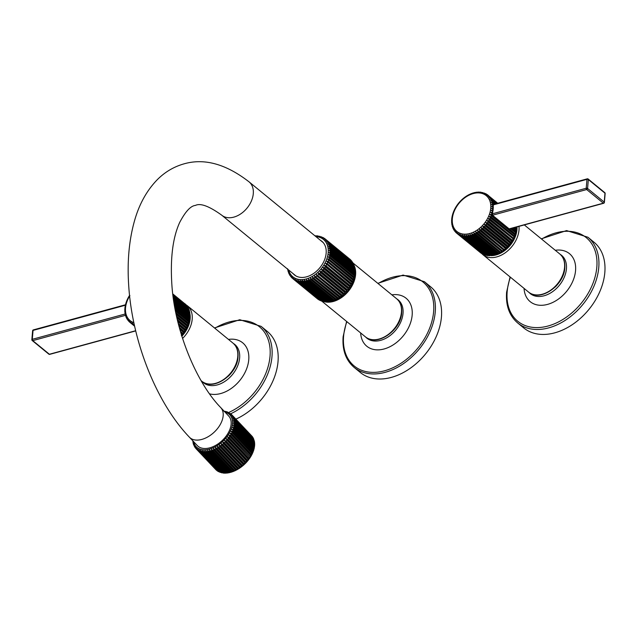 <?xml version="1.0" encoding="UTF-8"?>
<svg xmlns="http://www.w3.org/2000/svg" width="637" height="637" viewBox="0 0 637 637"><rect width="100%" height="100%" fill="white"/><g stroke="black" fill="none" stroke-linecap="round" stroke-linejoin="round"><path stroke-width="0.96" d="M194.651 445.892L194.564 446.752L194.651 445.892L195.424 448.002L195.527 447.063L195.925 448.575A24.628 15.312 -43.4 0 0 196.459 449.093L196.57 448.082L197.048 449.579A24.628 15.312 -43.4 0 0 197.661 450.017L197.773 448.934L198.33 450.415A24.628 15.312 -43.4 0 0 199.015 450.757L199.126 449.611L199.763 451.068A24.628 15.312 -43.4 0 0 200.512 451.322L200.615 450.104L201.324 451.529A24.628 15.312 -43.4 0 0 202.136 451.689L202.224 450.423L203.012 451.808A24.628 15.312 -43.4 0 0 203.88 451.872L203.936 450.542L204.803 451.888A24.628 15.312 -43.4 0 0 205.711 451.856L205.735 450.478L206.675 451.768A24.628 15.312 -43.4 0 0 207.622 451.641L207.606 450.232L208.625 451.458A24.628 15.312 -43.4 0 0 209.597 451.235L209.525 449.794L230.793 472.28L228.866 472.797M210.616 450.964A24.628 15.312 -43.4 0 0 211.611 450.646L211.484 449.173L212.647 450.271L232.529 471.3L232.752 471.659L231.494 471.675A24.628 15.312 -43.4 0 1 230.498 471.993L229.479 472.264L209.597 451.235M208.625 451.458L228.866 472.718L227.505 472.67L207.622 451.641M228.787 472.758L226.947 473.084M206.675 451.768L226.995 472.973L225.594 472.885L205.711 451.856M226.82 473.036L225.076 473.18M204.803 451.888L225.195 473.036L223.762 472.901L225.195 473.036M203.012 451.808L223.483 472.909L221.549 472.789M201.324 451.529L221.206 472.558L221.875 472.598L219.924 472.296M199.763 451.068L219.646 472.097L220.386 472.097L218.411 471.603M198.33 450.415L218.212 471.444L219.04 471.42L218.212 471.444A24.628 15.312 -43.4 0 0 218.897 471.786L199.015 450.757M218.141 471.364L197.661 450.017M197.048 449.579L217.711 471.189M217.543 471.046A24.628 15.312 -43.4 0 1 216.93 470.608L217.83 470.568M216.707 470.377L196.459 449.093M195.925 448.575L215.816 469.612M212.647 450.271A24.628 15.312 -43.4 0 0 213.642 449.873L213.459 448.376L214.677 449.411A24.628 15.312 -43.4 0 0 215.68 448.918L215.433 447.405L216.707 448.368A24.628 15.312 -43.4 0 0 217.695 447.803L217.384 446.282L218.706 447.174A24.628 15.312 -43.4 0 0 219.677 446.529L219.287 445.016L220.665 445.82A24.628 15.312 -43.4 0 0 221.596 445.112L221.143 443.607L222.552 444.339A24.628 15.312 -43.4 0 0 223.444 443.567L222.91 442.078L224.351 442.731A24.628 15.312 -43.4 0 0 225.203 441.903L224.59 440.438L226.055 441.019A24.628 15.312 -43.4 0 0 226.852 440.143L226.151 438.71L227.64 439.212A24.628 15.312 -43.4 0 0 228.365 438.304L227.592 436.902L229.089 437.34A24.628 15.312 -43.4 0 0 229.75 436.393L228.898 435.047L230.395 435.405A24.628 15.312 -43.4 0 0 230.976 434.442L230.045 433.144L231.534 433.439A24.628 15.312 -43.4 0 0 232.035 432.467L231.032 431.217L232.513 431.448A24.628 15.312 -43.4 0 0 232.919 430.477L231.844 429.29L233.301 429.465A24.628 15.312 -43.4 0 0 233.62 428.502L232.481 427.379L233.906 427.507A24.628 15.312 -43.4 0 0 234.129 426.551L232.927 425.508L234.32 425.58A24.628 15.312 -43.4 0 0 234.448 424.656L233.182 423.677L234.535 423.716A24.628 15.312 -43.4 0 0 234.567 422.825L233.246 421.925L234.543 421.925A24.628 15.312 -43.4 0 0 234.48 421.081L233.118 420.253L234.36 420.237A24.628 15.312 -43.4 0 0 234.193 419.441L232.792 418.692L233.978 418.644A24.628 15.312 -43.4 0 0 233.715 417.912L232.282 417.243L233.397 417.187A24.628 15.312 -43.4 0 0 233.046 416.518L231.581 415.921L232.632 415.865A24.628 15.312 -43.4 0 0 232.187 415.276L230.705 414.751L231.685 414.695L251.711 435.923M252.164 436.417L232.187 415.276M232.632 415.865L252.785 437.396M252.849 438.415L252.929 437.547L252.849 438.415M233.397 417.187L253.582 438.917M253.542 439.729L253.598 438.941L233.715 417.912M233.978 418.644L253.765 439.196M253.598 438.941A24.628 15.312 -43.4 0 1 253.86 439.673L254.052 441.178L254.083 440.47L234.193 419.441M234.36 420.237L254.482 441.783L254.274 440.788M254.083 440.47A24.628 15.312 -43.4 0 1 254.243 441.266L254.378 442.747L254.362 442.11L234.48 421.081M234.543 421.925L254.665 443.591L254.577 442.484M254.362 442.11A24.628 15.312 -43.4 0 1 254.426 442.954L254.505 444.411L234.567 422.825M234.535 423.716L254.418 444.745L254.45 446.171L254.418 444.745A24.628 15.312 -43.4 0 0 254.45 443.854M234.32 425.58L254.203 446.609L254.187 447.994M254.577 446.091L254.251 447.867M233.906 427.507L253.789 448.536L253.741 449.865M254.29 447.978L253.765 449.826M233.301 429.465L253.184 450.494L253.112 451.776L231.844 429.29M253.805 449.897L253.112 451.776M232.513 431.448L252.395 452.477L252.292 453.703L231.032 431.217M253.144 451.832L252.292 453.703M231.534 433.439L251.416 454.468L251.304 455.63L230.045 433.144M252.3 453.783L251.304 455.63M230.395 435.405L250.277 456.434L250.158 457.533L249.632 457.422L228.898 435.047M251.297 455.718L250.158 457.533M229.089 437.34L248.971 458.369L248.86 459.396L248.255 459.333L248.86 459.396L227.592 436.902M250.126 457.629L248.86 459.396M227.64 439.212L247.522 460.24L247.419 461.196L246.734 461.172L247.419 461.196L226.151 438.71M248.804 459.5L247.419 461.196M226.055 441.019L245.938 462.048L245.85 462.924L245.086 462.932L245.85 462.924L224.59 440.438M226.852 440.143L246.734 461.172A24.628 15.312 -43.4 0 1 245.938 462.048L245.85 462.924M224.351 442.731L244.234 463.76L244.17 464.564L243.334 464.596L244.17 464.564L222.91 442.078M225.203 441.903L245.086 462.932A24.628 15.312 -43.4 0 1 244.234 463.76L244.17 464.564M222.552 444.339L242.434 465.368L242.402 466.093L240.659 467.447M223.444 443.567L243.334 464.596A24.628 15.312 -43.4 0 1 242.434 465.368L242.402 466.093L241.479 466.141L221.596 445.112M220.665 445.82L240.547 466.849L240.555 467.502L238.748 468.736M241.479 466.141A24.628 15.312 -43.4 0 1 240.547 466.849L240.555 467.502L239.56 467.558L219.677 446.529M218.706 447.174L238.596 468.203L238.644 468.776L236.789 469.875M239.56 467.558A24.628 15.312 -43.4 0 1 238.596 468.203L238.644 468.776L237.577 468.832L217.695 447.803M216.707 448.368L236.59 469.397L236.693 469.899L234.806 470.862M237.577 468.832A24.628 15.312 -43.4 0 1 236.59 469.397L236.693 469.899L235.563 469.947L215.68 448.918M214.677 449.411L234.567 470.44L234.727 470.862L232.816 471.683M235.563 469.947A24.628 15.312 -43.4 0 1 234.567 470.44L234.727 470.862L233.524 470.902L213.642 449.873M233.524 470.902A24.628 15.312 -43.4 0 1 232.529 471.3L232.752 471.659L230.833 472.328M211.611 450.646L231.494 471.675M232.752 471.659L211.484 449.173M231.685 414.695L231.685 414.695A24.628 15.312 -43.4 0 0 231.159 414.185L231.685 414.695M231.159 414.185L229.662 413.739L230.793 413.931M228.46 412.887L230.562 413.692M227.106 412.203L229.089 412.704M227.098 411.956L225.617 411.709M225.474 411.582L224.017 411.398M233.046 416.518L252.929 437.547A24.628 15.312 -43.4 0 1 253.279 438.216M234.448 424.656L254.33 445.685A24.628 15.312 -43.4 0 1 254.203 446.609M234.129 426.551L254.02 447.58A24.628 15.312 -43.4 0 1 253.789 448.536M233.62 428.502L253.502 449.531A24.628 15.312 -43.4 0 1 253.184 450.494M232.919 430.477L252.801 451.506A24.628 15.312 -43.4 0 1 252.395 452.477M232.035 432.467L251.918 453.496A24.628 15.312 -43.4 0 1 251.416 454.468M230.976 434.442L250.859 455.471A24.628 15.312 -43.4 0 1 250.277 456.434M229.75 436.393L249.632 457.422A24.628 15.312 -43.4 0 1 248.971 458.369M228.365 438.304L248.255 459.333A24.628 15.312 -43.4 0 1 247.522 460.24M242.402 466.093L221.143 443.607M240.555 467.502L219.287 445.016M238.644 468.776L217.384 446.282M236.693 469.899L215.433 447.405M234.727 470.862L213.459 448.376M193.115 441.56L193.25 443.041M193.441 443.129L193.64 444.626M193.951 444.57L194.452 446.601M220.72 407.576L228.667 415.993A21.547 13.393 136.6 0 1 227.903 433.471A21.547 13.393 136.6 0 1 209.772 447.827A21.547 13.393 136.6 0 1 197.351 445.605L189.396 437.189C156.28 402.608 132.217 341.368 128.706 285.639C127.113 261.926 129.016 240.436 134.415 221.15C139.089 204.389 146.709 190.567 157.299 179.674C164.935 171.998 173.869 166.719 184.101 163.828C204.413 158.024 226.071 164.043 249.075 181.871A21.547 15.049 -50.7 0 1 251.36 201.061A21.547 15.049 -50.7 0 1 233.827 217.121A21.547 15.049 -50.7 0 1 221.772 215.218C209.207 206.165 200.432 202.9 195.44 205.417C190.67 205.855 185.431 211.516 179.706 222.409C172.659 237.792 170.079 259.076 171.974 286.252C175.271 331.415 196.459 382.749 220.72 407.576A21.547 13.393 136.6 0 1 219.948 425.054A21.547 13.393 136.6 0 1 201.818 439.419A21.547 13.393 136.6 0 1 189.396 437.189M293.139 273.671A21.698 15.145 -50.7 0 0 294.413 274.905A21.698 15.145 -50.7 0 0 313.643 273.464A21.698 15.145 -50.7 0 0 326.152 253.215A21.698 15.145 -50.7 0 0 321.908 241.335A21.698 15.145 -50.7 0 0 320.451 240.332M354.578 274.762L353.877 275.407L354.387 275.845L328.62 254.712L330.022 254.649L354.578 274.762A25.615 17.884 129.3 0 0 354.721 273.639L328.899 252.586L330.261 252.467L354.817 272.58L354.212 273.225M354.817 272.58A25.615 17.884 129.3 0 0 354.857 271.489L328.979 250.508L330.292 250.349L354.849 270.462L354.347 271.075M354.849 270.462A25.615 17.884 129.3 0 0 354.785 269.411L328.859 248.51L330.117 248.311L354.674 268.424L354.276 268.989M354.674 268.424A25.615 17.884 129.3 0 0 354.506 267.421L328.541 246.599L329.743 246.376L354.299 266.489L353.989 266.999M354.299 266.489A25.615 17.884 129.3 0 0 354.029 265.541L329.472 245.428L328.031 244.807L329.17 244.552L353.726 264.666L353.495 265.103M353.726 264.666A25.615 17.884 129.3 0 0 353.352 263.79L328.796 243.676L327.33 243.143L328.397 242.872L352.802 263.344M352.954 262.985A25.615 17.884 129.3 0 0 352.484 262.189L327.936 242.076L326.439 241.622L327.442 241.351L351.911 261.711M351.998 261.457A25.615 17.884 129.3 0 0 351.441 260.748L326.885 240.635L325.38 240.26L326.303 239.99L350.828 260.246M350.86 260.103A25.615 17.884 129.3 0 0 350.215 259.474L325.658 239.361L324.153 239.074L325.005 238.811L349.554 258.933M324.281 238.286L324.989 238.803A25.615 17.884 129.3 0 0 324.281 238.286L322.776 238.071L323.867 238.087M322.776 238.071L323.548 237.824M321.255 237.259L323.453 237.76M319.615 236.645L321.781 236.932M317.863 236.247L319.997 236.335M317.425 236.008L316.016 236.056M318.341 299.358L318.229 299.414A25.615 17.884 129.3 0 1 317.505 298.88L292.956 278.767L292.383 277.35L292.853 278.672M319.973 300.17L319.766 300.298A25.615 17.884 129.3 0 1 318.962 299.868L294.405 279.754L293.761 278.353L293.681 279.301L318.229 299.414M321.725 300.768L321.422 300.975A25.615 17.884 129.3 0 1 320.562 300.656L296.006 280.543L295.281 279.165L295.21 280.184L319.766 300.298M323.58 301.15L323.206 301.436A25.615 17.884 129.3 0 1 322.282 301.229L297.726 281.116L296.922 279.77L296.874 280.861L321.422 300.975M325.515 301.301L325.085 301.683A25.615 17.884 129.3 0 1 324.114 301.588L299.557 281.474L298.673 280.169L298.649 281.323L323.206 301.436M327.514 301.229L327.044 301.715A25.615 17.884 129.3 0 1 326.033 301.731L300.521 280.36L300.529 281.57L325.085 301.683M329.56 300.935L329.066 301.524A25.615 17.884 129.3 0 1 328.023 301.651L302.44 280.336L302.487 281.602L327.044 301.715M331.638 300.417L331.129 301.118A25.615 17.884 129.3 0 1 330.07 301.349L304.414 280.097L304.51 281.411L329.066 301.524A23.887 16.681 129.3 0 0 354.984 274.842A23.887 16.681 -50.7 0 0 354.833 270.08M354.387 275.845A25.615 17.884 129.3 0 1 354.132 276.984L353.408 277.565L353.846 278.074A25.615 17.884 129.3 0 1 353.495 279.221L352.739 279.747L353.113 280.32A25.615 17.884 129.3 0 1 352.667 281.458L351.887 281.912L352.189 282.541A25.615 17.884 129.3 0 1 351.648 283.664L350.86 284.046L351.091 284.731A25.615 17.884 129.3 0 1 350.461 285.83L349.665 286.14L349.817 286.865A25.615 17.884 129.3 0 1 349.108 287.932L348.312 288.155L348.391 288.927A25.615 17.884 129.3 0 1 347.603 289.939L346.823 290.082L346.815 290.886A25.615 17.884 129.3 0 1 345.963 291.85L345.198 291.905L345.119 292.733A25.615 17.884 129.3 0 1 344.211 293.625L343.462 293.601L343.311 294.445A25.615 17.884 129.3 0 1 342.348 295.265L341.639 295.162L341.4 296.014A25.615 17.884 129.3 0 1 340.397 296.746L339.728 296.555L339.425 297.407A25.615 17.884 129.3 0 1 338.39 298.06L337.761 297.79L337.387 298.634A25.615 17.884 129.3 0 1 336.328 299.183L335.755 298.833L335.309 299.661A25.615 17.884 129.3 0 1 334.242 300.115L333.724 299.685L333.215 300.489A25.615 17.884 129.3 0 1 332.148 300.839L306.429 279.651L306.572 281.005L331.129 301.118M328.62 254.712L353.877 275.407M353.846 278.074L328.143 256.878L329.584 256.87L354.132 276.984M328.143 256.878L353.408 277.565M353.113 280.32L327.474 259.052L328.939 259.108L353.495 279.221M327.474 259.052L352.739 279.747M352.189 282.541L326.622 261.218L328.111 261.345L352.667 281.458M326.622 261.218L351.887 281.912M351.091 284.731L325.595 263.352L327.1 263.551L351.648 283.664M325.595 263.352L350.86 284.046M349.817 286.865L325.26 266.76L324.4 265.446L325.905 265.717L350.461 285.83M324.4 265.446L349.665 286.14M348.391 288.927L323.835 268.814L323.047 267.46L324.552 267.819L349.108 287.932M323.047 267.46L348.312 288.155M346.815 290.886L322.266 270.781L321.558 269.395L323.047 269.833L347.603 289.939M321.558 269.395L346.823 290.082M345.119 292.733L320.562 272.62L319.933 271.211L321.414 271.736L345.963 291.85M319.933 271.211L345.198 291.905M343.311 294.445L318.755 274.34L318.197 272.915L319.655 273.512L344.211 293.625M318.197 272.915L343.462 293.601M341.4 296.014L316.852 275.901L316.374 274.467L342.348 295.265M316.374 274.467L341.639 295.162M339.425 297.407L314.869 277.302L314.463 275.869L340.397 296.746M314.463 275.869L339.728 296.555M337.387 298.634L312.831 278.52L312.496 277.095L338.39 298.06M312.496 277.095L337.761 297.79M335.309 299.661L310.752 279.547L310.49 278.138L336.328 299.183M310.49 278.138L335.755 298.833M333.215 300.489L308.666 280.384L308.459 278.998L334.242 300.115M308.459 278.998L333.724 299.685M292.295 278.218L291.157 276.163L291.356 277.183M291.077 276.952L291.157 276.163M290.169 275.622L290.982 276.856M290.026 275.502L290.098 274.802M289.206 273.942L289.556 274.706M289.158 273.902L289.214 273.281M288.505 271.609L288.784 273.026M287.996 269.817L288.211 271.211M327.872 301.524A23.887 16.681 129.3 0 1 327.259 301.492M354.69 269.332A23.887 16.681 -50.7 0 0 354.53 268.631M353.71 264.697A24.628 17.191 129.3 0 1 355.597 274.674A24.628 17.191 129.3 0 1 343.749 295.894A24.628 17.191 129.3 0 1 323.278 301.381M424.393 281.697L430.58 286.761A55.419 38.69 -50.7 0 1 441.425 317.099A55.419 38.69 129.3 0 1 409.472 368.823A55.419 38.69 129.3 0 1 360.351 372.502L354.172 367.438A55.419 38.69 -50.7 0 0 403.293 363.759A55.419 38.69 -50.7 0 0 435.238 312.034A55.419 38.69 -50.7 0 0 424.393 281.697L403.102 275.073L377.813 283.338M203.88 451.872L223.762 472.901A24.628 15.312 -43.4 0 1 222.894 472.837M202.136 451.689L222.018 472.718A24.628 15.312 -43.4 0 1 221.206 472.558M200.512 451.322L220.394 472.351A24.628 15.312 -43.4 0 1 219.646 472.097M125.378 305.227L33.052 330.404A0.987 0.494 -175.1 0 0 32.614 330.77L31.85 339.688A0.987 0.987 0 0 0 32.208 340.532A0.987 0.685 -50.7 0 0 32.758 340.62L49.399 354.252A0.987 0.685 129.3 0 1 48.85 354.164A0.987 0.987 0 0 0 49.734 354.355A0.987 0.502 -105.3 0 1 49.399 354.252L135.673 330.722M31.85 339.688A0.987 0.494 -175.1 0 1 32.288 339.322L33.052 330.404A0.987 0.502 -105.3 0 1 33.339 329.902A0.987 0.987 0 0 0 32.614 330.77M125.139 314.001L32.288 339.322A0.987 0.502 74.7 0 0 32.758 340.62L125.457 315.339M125.37 313.898L125.585 315.291M125.067 312.066L125.226 313.428M124.956 310.147L125.059 311.469M125.027 308.157L125.083 309.431M125.505 306.254L125.314 307.337M126.022 304.112L125.736 305.203M126.731 301.954L126.349 303.053M172.858 294.708L187.517 306.716L187.445 307.424L187.517 306.716A24.628 17.191 129.3 0 1 187.955 307.456L188.353 308.26A24.628 17.191 129.3 0 1 188.695 309.072L188.998 309.948A24.628 17.191 129.3 0 1 189.253 310.816L189.46 311.756A24.628 17.191 129.3 0 1 189.611 312.679L189.722 313.667A24.628 17.191 129.3 0 1 189.778 314.638L189.786 315.665A24.628 17.191 129.3 0 1 189.746 316.677L189.802 317.951L174.411 305.25M174.188 303.929L189.746 316.677L189.659 317.736A24.628 17.191 129.3 0 1 189.523 318.771L189.332 319.854L174.912 308.037L189.332 319.854A24.628 17.191 129.3 0 1 189.101 320.905L188.815 322.003L175.494 311.087M174.649 306.588L189.523 318.771L189.539 319.997M175.183 309.502L189.101 320.905L188.815 322.003A24.628 17.191 129.3 0 1 188.488 323.063L188.106 324.153L176.162 314.375M175.812 312.671L188.488 323.063L188.106 324.153A24.628 17.191 129.3 0 1 187.692 325.212L187.214 326.295L176.935 317.871M176.529 316.063L187.692 325.212L187.214 326.295A24.628 17.191 129.3 0 1 186.721 327.338L186.155 328.405L177.803 321.558M177.349 319.663L186.721 327.338L186.155 328.405A24.628 17.191 129.3 0 1 185.574 329.417L184.929 330.452L178.774 325.411M178.264 323.437L185.574 329.417L184.929 330.452A24.628 17.191 129.3 0 1 184.276 331.439L184.189 332.243L183.56 332.434L179.857 329.401M179.292 327.354L184.276 331.439L184.189 332.243L183.56 332.434A24.628 17.191 129.3 0 1 182.835 333.374L182.755 334.099L182.047 334.321L181.043 333.501M180.422 331.399L182.835 333.374L182.755 334.099L182.047 334.321A24.628 17.191 129.3 0 1 181.481 334.958M125.863 315.626L126.142 317.035M126.532 317.887L126.882 318.651M126.484 317.847L126.54 317.226M127.464 319.511L128.228 320.69M127.312 319.392L127.384 318.683M128.61 321.016L128.403 319.989L128.897 321.422A24.628 17.191 -50.7 0 0 129.438 321.948M128.324 320.777L128.403 319.989M130.052 322.457L128.897 321.422M129.494 322.003L129.582 321.136L130.155 322.553A24.628 17.191 -50.7 0 0 130.824 323.047L130.911 322.099L131.556 323.5A24.628 17.191 -50.7 0 0 132.297 323.899L132.369 322.871L133.093 324.257A24.628 17.191 -50.7 0 0 133.889 324.552L134.128 323.907M129.908 295.656L129.263 296.691M128.682 297.71L128.117 298.777M127.623 299.812L127.145 300.903M185.399 304.16L184.786 303.65M185.343 304.104A24.628 17.191 129.3 0 1 185.932 304.685L186.227 305.099M186.609 305.426L187.031 305.991A24.628 17.191 129.3 0 0 186.514 305.33L186.426 306.118L186.514 305.33L172.778 294.079M187.167 306.142L187.374 306.596M172.906 295.138L187.668 306.875M173.057 296.261L188.926 309.415L188.536 308.475M173.248 297.71L189.507 311.262L189.205 310.203M173.495 299.478L189.874 313.205L189.675 312.034M173.813 301.556L189.778 314.638L189.882 315.96M230.65 413.787A55.419 38.69 -50.7 0 0 271.967 356.704A55.419 38.69 -50.7 0 0 261.122 326.367L267.182 331.328A55.419 38.69 -50.7 0 1 278.019 361.665A55.419 38.69 129.3 0 1 235.873 419.122M189.786 315.665L173.997 302.734M189.722 313.667L173.646 300.505M189.46 311.756L173.368 298.578M188.998 309.948L173.145 296.961M188.353 308.26L172.977 295.672M187.031 305.991L172.81 294.342M185.932 304.685L172.754 293.888M189.078 322.075L175.454 310.912M188.441 324.161L176.091 314.049M187.62 326.248L176.823 317.401M186.633 328.302L177.651 320.944M185.486 330.3L178.575 324.647M184.189 332.243L179.602 328.485M182.755 334.099L180.725 332.434M134.343 324.918L133.889 324.552M134.439 325.356L133.093 324.257M134.518 325.722L132.297 323.899M134.574 325.977L131.556 323.5M134.614 326.152L130.824 323.047M134.63 326.224L130.155 322.553M516.575 227.027A24.628 17.191 129.3 0 1 516.551 227.544L516.464 228.603A24.628 17.191 129.3 0 1 516.328 229.638L516.137 230.721A24.628 17.191 129.3 0 1 515.906 231.772L515.612 232.871A24.628 17.191 129.3 0 1 515.293 233.93L509.377 229.073L510.492 228.675L509.377 229.073L492.839 215.529L492.361 213.825L586.215 188.249L586.98 179.331A0.987 0.494 4.9 0 1 588.341 179.554L604.983 193.186A0.987 0.494 -175.1 0 1 605.15 193.489L604.386 202.407A0.987 0.987 0 0 1 603.661 203.275A0.987 0.502 -105.3 0 1 603.335 203.171L509.122 228.866M604.386 202.407A0.987 0.494 -175.1 0 0 604.218 202.104A0.987 0.685 129.3 0 1 603.335 203.171L586.685 189.539A0.987 0.685 -50.7 0 0 587.577 188.472L604.218 202.104L604.983 193.186A0.987 0.685 129.3 0 0 604.792 192.645L588.15 179.013A0.987 0.987 0 0 0 587.266 178.83L493.165 204.493M492.584 215.21L586.685 189.539A0.987 0.502 74.7 0 1 586.215 188.249A0.987 0.494 4.9 0 1 587.577 188.472L588.341 179.554A0.987 0.685 -50.7 0 0 588.15 179.013M492.759 205.026L586.98 179.331A0.987 0.502 -105.3 0 1 587.266 178.83M492.743 205.058L493.81 204.238L492.68 204.111A24.628 17.191 -50.7 0 0 492.528 203.179L493.882 204.294M492.839 215.529L491.557 214.486A24.628 17.191 -50.7 0 0 491.875 213.427L492.361 213.825L491.899 213.299L492.632 212.71A24.628 17.191 -50.7 0 0 492.863 211.659L492.361 211.221L493.054 210.576A24.628 17.191 -50.7 0 0 493.189 209.541L491.453 208.219L492.815 208.1A24.628 17.191 -50.7 0 0 492.855 207.097L491.533 206.229L492.847 206.07A24.628 17.191 -50.7 0 0 492.791 205.09L491.414 204.302L492.68 204.111M492.68 209.127L493.277 208.482A24.628 17.191 -50.7 0 0 493.317 207.471L492.855 207.097M492.807 207.057L493.309 206.444A24.628 17.191 -50.7 0 0 493.253 205.472L492.791 205.09M492.528 203.179L491.111 202.47L492.313 202.248A24.628 17.191 -50.7 0 0 492.067 201.372L490.617 200.751L491.756 200.496A24.628 17.191 -50.7 0 0 491.422 199.692L489.949 199.15L491.016 198.887A24.628 17.191 -50.7 0 0 490.586 198.147L489.097 197.693L490.092 197.414A24.628 17.191 -50.7 0 0 489.582 196.753L488.077 196.379L489.001 196.108A24.628 17.191 -50.7 0 0 488.404 195.535L486.899 195.24L487.751 194.978L485.577 194.277L486.349 194.038L485.577 194.277M493.309 206.444L492.847 206.07M493.277 208.482L492.815 208.1M493.054 210.576L492.592 210.202A24.628 17.191 -50.7 0 0 492.727 209.167M492.361 211.221L491.183 210.266L492.592 210.202M492.863 211.659L491.183 210.266M492.632 212.71L492.17 212.336A24.628 17.191 -50.7 0 0 492.401 211.285M491.899 213.299L490.729 212.336L492.17 212.336M491.875 213.427L490.729 212.336M515.245 235.029L515.293 233.93L515.245 235.029L490.084 214.43L491.557 214.486M511.726 228.349L515.906 231.772L515.882 232.943L510.5 228.683M515.882 232.943L510.635 228.643M516.137 230.721L512.857 228.038L516.137 230.721M516.336 230.865L516.328 229.638L513.995 227.735M516.081 227.162L516.607 228.826L515.046 227.449M494.583 204.103L492.313 202.248M495.196 203.936L492.067 201.372M486.142 193.919A24.628 17.191 -50.7 0 0 485.609 193.64L486.254 193.966M485.609 193.64L484.12 193.497M482.535 192.915L484.638 193.178M480.855 192.533L482.918 192.605M480.497 192.294L479.08 192.35M478.61 192.27L477.24 192.374M476.667 192.446L475.337 192.597M474.684 192.844L473.41 193.027M472.678 193.433L471.651 193.815M470.663 194.237L469.644 194.715M468.665 195.225L467.662 195.798M466.706 196.395L465.727 197.056M464.803 197.741L463.863 198.481M462.972 199.238L462.072 200.058M461.228 200.886L460.44 201.133L460.384 201.778M459.596 202.662L458.879 202.885L458.807 203.609M458.083 204.549L457.446 204.732L457.366 205.544M456.705 206.523L456.06 207.558M455.479 208.578L454.922 209.645M454.42 210.68L453.95 211.771M453.536 212.822L453.146 213.921M452.827 214.98L452.533 216.07M452.302 217.121L452.111 218.204M451.832 219.024L451.888 220.298M491.175 215.585L514.911 235.021A24.628 17.191 129.3 0 1 514.497 236.08L514.019 237.163A24.628 17.191 129.3 0 1 513.518 238.206L512.96 239.273A24.628 17.191 129.3 0 1 512.379 240.284L511.734 241.327A24.628 17.191 129.3 0 1 511.081 242.307L510.993 243.111L510.356 243.302A24.628 17.191 129.3 0 1 509.632 244.242L509.56 244.966L508.844 245.189A24.628 17.191 129.3 0 1 508.055 246.073L508 246.718L507.211 246.965A24.628 17.191 129.3 0 1 506.367 247.785L505.467 248.605A24.628 17.191 129.3 0 1 504.584 249.362L503.636 250.11A24.628 17.191 129.3 0 1 502.712 250.787L501.733 251.456A24.628 17.191 129.3 0 1 500.778 252.053L499.774 252.626A24.628 17.191 129.3 0 1 498.795 253.136L497.776 253.614L474.039 234.169L473.777 232.76L475.059 233.691A24.628 17.191 -50.7 0 0 476.038 233.182L475.704 231.757L477.041 232.609A24.628 17.191 -50.7 0 0 477.997 232.011L477.591 230.578L478.976 231.35A24.628 17.191 -50.7 0 0 479.9 230.666L479.422 229.232L480.847 229.925A24.628 17.191 -50.7 0 0 481.731 229.169L481.182 227.743L482.631 228.349A24.628 17.191 -50.7 0 0 483.475 227.52L482.846 226.111L484.319 226.629A24.628 17.191 -50.7 0 0 485.107 225.745L484.399 224.359L485.896 224.797A24.628 17.191 -50.7 0 0 486.62 223.858L485.84 222.504L487.337 222.862A24.628 17.191 -50.7 0 0 487.998 221.883L487.13 220.569L488.643 220.848A24.628 17.191 -50.7 0 0 489.224 219.829L488.284 218.563L489.781 218.762A24.628 17.191 -50.7 0 0 490.283 217.727L489.272 216.508L490.761 216.636A24.628 17.191 -50.7 0 0 491.175 215.585L490.084 214.43M451.752 221.015L451.856 222.337M451.872 222.934L452.023 224.296M452.174 224.765L452.389 226.159M452.668 226.493L452.947 227.911M453.337 228.755L453.687 229.519M453.289 228.715L453.337 228.094M454.261 230.379L455.033 231.557M454.117 230.26L454.189 229.551M455.407 231.884L455.208 230.857L455.702 232.29A24.628 17.191 -50.7 0 0 456.243 232.816M455.129 231.653L455.208 230.857M456.856 233.325L455.702 232.29M456.299 232.871L456.387 232.003L456.96 233.421A24.628 17.191 -50.7 0 0 457.629 233.914L457.708 232.967L458.361 234.368A24.628 17.191 -50.7 0 0 459.094 234.766L459.166 233.747L459.898 235.125A24.628 17.191 -50.7 0 0 460.694 235.419L460.75 234.328L461.554 235.674A24.628 17.191 -50.7 0 0 462.406 235.865L462.43 234.711L463.314 236.016A24.628 17.191 -50.7 0 0 464.206 236.104L464.206 234.894L465.161 236.152A24.628 17.191 -50.7 0 0 466.093 236.136L466.045 234.87L467.072 236.072A24.628 17.191 -50.7 0 0 468.036 235.953L467.94 234.639L469.047 235.786A24.628 17.191 -50.7 0 0 470.018 235.563L469.875 234.209L471.046 235.284A24.628 17.191 -50.7 0 0 472.033 234.965L471.826 233.58L473.052 234.591A24.628 17.191 -50.7 0 0 474.039 234.169M475.059 233.691L498.795 253.136L497.776 253.614A24.628 17.191 129.3 0 1 496.788 254.028L473.052 234.591M496.788 254.028L471.826 233.58M498.93 253.367L473.777 232.76M477.041 232.609L500.857 252.363L499.774 252.626L476.038 233.182M500.857 252.363L475.704 231.757M478.976 231.35L502.744 251.185L501.733 251.456L477.997 232.011M502.744 251.185L477.591 230.578M480.847 229.925L504.576 249.839L503.636 250.11L479.9 230.666M504.576 249.839L479.422 229.232M482.631 228.349L506.367 247.785L506.335 248.342L505.467 248.605L481.731 229.169M506.335 248.342L481.182 227.743M484.319 226.629L508.055 246.073L508 246.718L507.211 246.965L483.475 227.52M508 246.718L482.846 226.111M485.896 224.797L509.632 244.242L509.56 244.966L508.844 245.189L485.107 225.745M509.56 244.966L484.399 224.359M487.337 222.862L511.081 242.307L510.993 243.111L510.356 243.302L486.62 223.858M510.993 243.111L485.84 222.504M488.643 220.848L512.379 240.284L512.291 241.176L511.734 241.327L487.998 221.883M512.291 241.176L487.13 220.569M489.781 218.762L513.518 238.206L513.438 239.17L489.224 219.829M513.438 239.17L488.284 218.563M490.761 216.636L514.497 236.08L514.425 237.115L490.283 217.727M514.425 237.115L489.272 216.508M495.037 254.816L493.755 255.007L494.782 254.728A24.628 17.191 129.3 0 0 495.769 254.41L496.979 254.187L495.769 254.41L472.033 234.965M470.018 235.563L493.755 255.007A24.628 17.191 129.3 0 1 492.783 255.222L491.772 255.397L468.036 235.953M493.102 255.246L491.772 255.397A24.628 17.191 129.3 0 1 490.808 255.517L489.829 255.58L466.093 236.136M489.208 255.748L489.829 255.58A24.628 17.191 129.3 0 1 488.898 255.588L487.942 255.548L464.206 236.104M487.329 255.604L487.942 255.548A24.628 17.191 129.3 0 1 487.05 255.461L486.142 255.31L462.406 235.865M485.521 255.246L486.142 255.31A24.628 17.191 129.3 0 1 485.29 255.111L485.904 254.935L484.431 254.856L460.694 235.419M461.554 235.674L485.29 255.111L485.904 254.935M483.802 254.673L484.431 254.856A24.628 17.191 129.3 0 1 483.634 254.561L484.327 254.346L483.634 254.561L459.898 235.125M483.459 254.426L459.094 234.766M482.83 254.203A24.628 17.191 129.3 0 1 482.098 253.813L482.87 253.574L482.098 253.813L458.361 234.368M481.771 253.55L457.629 233.914M481.365 253.351A24.628 17.191 129.3 0 1 480.696 252.865L480.72 252.889M587.927 237.235L593.979 242.195A55.419 38.69 129.3 0 1 604.824 272.532A55.419 38.69 -50.7 0 1 572.878 324.257A55.419 38.69 -50.7 0 1 523.749 327.936L517.698 322.975A55.419 38.69 -50.7 0 0 566.819 319.296A55.419 38.69 -50.7 0 0 598.764 267.572A55.419 38.69 -50.7 0 0 587.927 237.235L566.58 230.586L541.291 238.827M480.696 252.865L456.96 233.421M487.05 255.461L463.314 236.016M488.898 255.588L465.161 236.152M490.808 255.517L467.072 236.072M492.783 255.222L469.047 235.786M494.782 254.728L471.046 235.284M488.404 195.535L487.751 194.978M497.72 203.251L489.001 196.108M497.561 203.291L489.582 196.753M497.338 203.354L490.092 197.414M497.043 203.434L490.586 198.147M496.693 203.529L491.016 198.887M496.255 203.649L491.422 199.692M495.769 203.784L491.756 200.496M228.508 472.487A24.628 15.312 -43.4 0 0 229.479 472.264M226.557 472.797A24.628 15.312 -43.4 0 0 227.505 472.67M224.686 472.917A24.628 15.312 -43.4 0 0 225.594 472.885M216.397 470.17L215.816 469.604A24.628 15.312 -43.4 0 0 216.341 470.122M252.515 436.894A24.628 15.312 -43.4 0 0 252.077 436.305M193.744 441.783A23.155 14.388 -43.4 0 0 209.533 449.093A23.155 14.388 -43.4 0 0 230.809 430.118A23.155 14.388 -43.4 0 0 225.06 412.171M194.978 447.405A24.628 15.312 -43.4 0 0 195.328 447.883M315.944 236.638A24.134 16.849 129.3 0 1 328.174 252.658A24.134 16.849 129.3 0 1 309.662 277.756A24.134 16.849 129.3 0 1 288.633 269.984M330.3 251.376A25.615 17.884 129.3 0 1 330.261 252.467M330.229 249.298A25.615 17.884 129.3 0 1 330.292 250.349M329.95 247.307A25.615 17.884 129.3 0 1 330.117 248.311M329.472 245.428A25.615 17.884 129.3 0 1 329.743 246.376M328.796 243.676A25.615 17.884 129.3 0 1 329.17 244.552M327.936 242.076A25.615 17.884 129.3 0 1 328.397 242.872M326.885 240.635A25.615 17.884 129.3 0 1 327.442 241.351M325.658 239.361A25.615 17.884 129.3 0 1 326.303 239.99M322.752 237.402A25.615 17.884 129.3 0 1 323.349 237.712M329.831 255.732A25.615 17.884 129.3 0 1 329.584 256.87M329.289 257.961A25.615 17.884 129.3 0 1 328.939 259.108M328.557 260.207A25.615 17.884 129.3 0 1 328.111 261.345M327.633 262.428A25.615 17.884 129.3 0 1 327.1 263.551M326.534 264.618A25.615 17.884 129.3 0 1 325.905 265.717M325.26 266.76A25.615 17.884 129.3 0 1 324.552 267.819M323.835 268.814A25.615 17.884 129.3 0 1 323.047 269.833M322.266 270.781A25.615 17.884 129.3 0 1 321.414 271.736M320.562 272.62A25.615 17.884 129.3 0 1 319.655 273.512M318.755 274.34A25.615 17.884 129.3 0 1 317.791 275.152M316.852 275.901A25.615 17.884 129.3 0 1 315.848 276.633M314.869 277.302A25.615 17.884 129.3 0 1 313.834 277.947M312.831 278.52A25.615 17.884 129.3 0 1 311.772 279.07M310.752 279.547A25.615 17.884 129.3 0 1 309.686 280.001M308.666 280.384A25.615 17.884 129.3 0 1 307.599 280.726M306.572 281.005A25.615 17.884 129.3 0 1 305.521 281.236M304.51 281.411A25.615 17.884 129.3 0 1 303.475 281.538M302.487 281.602A25.615 17.884 129.3 0 1 301.476 281.618M300.529 281.57A25.615 17.884 129.3 0 1 299.557 281.474M298.649 281.323A25.615 17.884 129.3 0 1 297.726 281.116M296.874 280.861A25.615 17.884 129.3 0 1 296.006 280.543M295.21 280.184A25.615 17.884 129.3 0 1 294.405 279.754M293.681 279.301A25.615 17.884 129.3 0 1 292.956 278.767M292.24 278.17A25.615 17.884 129.3 0 1 291.65 277.597M330.165 253.526A25.615 17.884 129.3 0 1 330.022 254.649M365.399 336.838A24.628 17.191 -50.7 0 0 387.232 335.205A24.628 17.191 -50.7 0 0 401.429 312.218A24.628 17.191 -50.7 0 0 396.612 298.729C400.434 302.049 402.122 306.7 401.676 312.679C400.984 330.42 376.666 347.221 365.399 336.838L321.526 300.903M365.726 337.1A24.724 17.263 -50.7 0 0 387.885 337.1A24.724 17.263 -50.7 0 0 403.022 313.436A24.724 17.263 -50.7 0 0 396.931 299M391.866 294.843A31.014 21.65 -50.7 0 1 412.155 315.219A31.014 21.65 129.3 0 1 385.966 348.399A31.014 21.65 129.3 0 1 360.653 332.952M346.878 321.669A54.272 37.886 -50.7 0 0 343.598 336.288A54.272 37.886 -50.7 0 0 384.589 370.79A54.272 37.886 -50.7 0 0 433.614 311.732A54.272 37.886 -50.7 0 0 378.091 283.561M32.017 339.991A0.987 0.685 -50.7 0 0 32.208 340.532L48.85 354.164M129.622 296.078A23.155 16.164 -50.7 0 0 125.529 307.902A23.155 16.164 -50.7 0 0 133.858 322.633M181.864 336.185A23.155 16.164 -50.7 0 0 190.152 318.906A23.155 16.164 -50.7 0 0 189.969 314.081M182.58 338.438A24.628 17.191 -50.7 0 0 192.191 319.241A24.628 17.191 -50.7 0 0 187.374 305.752L186.06 304.812M187.374 305.752L232.935 343.072A24.628 17.191 129.3 0 1 237.76 356.561A24.628 17.191 129.3 0 1 223.555 379.548A24.628 17.191 129.3 0 1 201.722 381.181L201.085 380.663M228.349 376.172A23.258 16.236 -50.7 0 0 233.269 370.169M202.263 381.603A24.724 17.263 -50.7 0 0 224.439 381.698A24.724 17.263 -50.7 0 0 239.623 358.002A24.724 17.263 -50.7 0 0 233.453 343.518M228.46 339.41A31.014 21.65 -50.7 0 1 248.748 359.786A31.014 21.65 129.3 0 1 209.541 393.857M228.675 412.489A54.041 37.734 -50.7 0 0 270.016 356.346A54.041 37.734 -50.7 0 0 214.82 328.23M493.165 204.405L493.81 204.238M487.719 194.962A24.628 17.191 -50.7 0 0 487.074 194.492M490.737 208.299A23.155 16.164 -50.7 0 0 473.243 193.576A23.155 16.164 -50.7 0 0 452.334 218.77A23.155 16.164 -50.7 0 0 469.819 233.492A23.155 16.164 -50.7 0 0 490.737 208.299M491.637 255.636A23.155 16.164 -50.7 0 0 516.949 229.774A23.155 16.164 -50.7 0 0 516.997 226.915M481.683 253.526L482.965 254.728A24.628 17.191 -50.7 0 0 504.799 253.096A24.628 17.191 -50.7 0 0 518.996 230.108A24.628 17.191 -50.7 0 0 518.988 226.366M524.307 224.917L559.74 253.94A24.628 17.191 129.3 0 1 564.557 267.429A24.628 17.191 129.3 0 1 550.36 290.416A24.628 17.191 129.3 0 1 528.527 292.049L482.965 254.728M555.153 287.04A23.258 16.236 -50.7 0 0 560.066 281.036M529.068 292.471A24.724 17.263 -50.7 0 0 551.236 292.566A24.724 17.263 -50.7 0 0 566.428 268.87A24.724 17.263 -50.7 0 0 560.257 254.386M555.265 250.277A31.014 21.65 129.3 0 1 575.553 270.653A31.014 21.65 -50.7 0 1 549.373 303.833A31.014 21.65 -50.7 0 1 524.052 288.386M510.404 277.206A54.041 37.734 -50.7 0 0 507.171 291.658A54.041 37.734 -50.7 0 0 548.003 326.025A54.041 37.734 -50.7 0 0 596.813 267.214A54.041 37.734 -50.7 0 0 541.617 239.098M224.439 473.164L223.268 473.084M252.117 436.353L252.61 437.006M253.048 437.707L253.446 438.463M254.681 444.26L254.633 445.486M247.347 461.307L245.978 462.82M245.763 463.035L244.29 464.477M244.067 464.684L242.514 466.021M227.576 412.004L226.661 411.701M225.952 411.51L224.909 411.311M192.828 440.708L192.915 441.815M193.019 442.524L193.218 443.511M193.425 444.244L193.728 445.112M323.182 242.57L249.075 181.871M318.118 235.961L316.963 235.841M316.167 235.809L314.917 235.825M287.574 268.742L287.781 269.992M287.956 270.765L288.274 271.895M288.553 272.676L288.975 273.687M289.365 274.459L289.883 275.351M346.6 321.438L343.12 336.718C342.149 350.024 345.835 360.263 354.172 367.438M352.938 262.962L396.612 298.729M295.871 275.909L221.772 215.218M125.481 304.773L33.339 329.902M189.93 317.998L189.73 319.463M189.627 320.085L189.285 321.621M189.133 322.195L188.648 323.779M188.464 324.313L187.827 325.913M187.612 326.415L186.84 328.023M186.601 328.485L185.685 330.07M185.423 330.499L184.388 332.052M184.093 332.45L182.946 333.939M182.628 334.314L181.386 335.723M124.796 310.163L124.852 308.778M124.804 310.872L124.876 312.162M124.963 312.902L125.155 314.081M125.33 314.853L125.632 315.912M125.903 316.693L126.301 317.632M126.691 318.404L127.169 319.233M129.152 296.038L128.236 297.63M127.997 298.092L127.217 299.701M127.002 300.194L126.373 301.803M126.19 302.336L125.704 303.913M125.553 304.494L125.21 306.023M125.099 306.644L124.908 308.117M185.367 304.128L186.004 304.749M189.953 313.953L190.033 315.235M190.041 315.944L189.985 317.33M232.935 343.072C236.765 346.393 238.453 351.043 238.007 357.015C237.314 374.763 212.989 391.564 201.722 381.181M261.122 326.367L239.775 319.718L214.486 327.959M135.721 330.906L49.734 354.355M516.838 226.812L516.79 228.197M481.11 192.239L480.027 192.135M479.231 192.095L478.061 192.111M477.304 192.159L476.046 192.318M475.337 192.438L474.008 192.732M473.355 192.907L471.961 193.361M471.364 193.584L469.931 194.189M469.381 194.444L467.932 195.201M467.439 195.487L465.981 196.395M465.536 196.698L464.102 197.749M463.688 198.075L462.303 199.254M461.929 199.596L460.599 200.902M460.256 201.26L459.006 202.662M458.688 203.044L457.541 204.525M457.255 204.931L456.219 206.476M455.949 206.906L455.041 208.498M454.794 208.96L454.022 210.568M453.807 211.062L453.178 212.67M452.987 213.204L452.501 214.78M452.35 215.362L452.015 216.898M451.904 217.52L451.713 218.985M451.657 219.654L451.601 221.031M451.609 221.74L451.681 223.03M451.768 223.77L451.959 224.949M452.135 225.721L452.437 226.78M452.708 227.56L453.106 228.5M453.488 229.272L453.974 230.1M496.478 254.489L495.084 254.935M494.439 255.111L493.102 255.413M492.393 255.533L491.135 255.684M482.989 254.306L482.193 253.876M481.421 253.399L480.704 252.873M516.726 228.866L516.535 230.331M516.424 230.952L516.089 232.489M515.938 233.062L515.452 234.647M515.269 235.18L514.632 236.789M514.417 237.282L513.645 238.891M513.398 239.353L512.49 240.937M512.228 241.367L511.185 242.92M510.898 243.318L509.751 244.807M509.433 245.189L508.183 246.591M507.84 246.949L506.519 248.247M506.136 248.589L504.751 249.776M504.337 250.094L502.912 251.145M502.458 251.456L501.001 252.363M500.507 252.642L499.058 253.407M498.508 253.661L497.075 254.267M559.74 253.94C563.562 257.26 565.258 261.911 564.804 267.89C564.119 285.631 539.794 302.432 528.527 292.049M510.078 276.936L506.606 292.176C505.635 305.497 509.329 315.761 517.698 322.975M603.661 203.275L509.297 229.009M605.15 193.489A0.987 0.987 0 0 0 604.792 192.645"/></g></svg>
